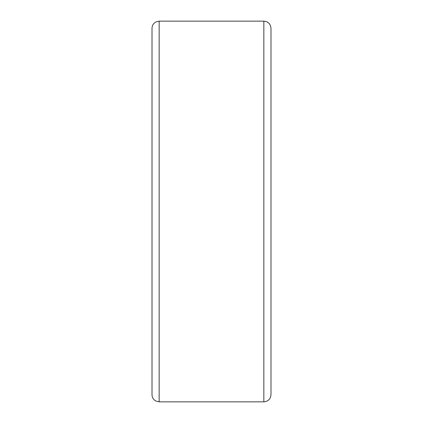 <?xml version="1.0" encoding="UTF-8"?>
<svg xmlns="http://www.w3.org/2000/svg" width="423" height="423" viewBox="0 0 423 423"><rect width="100%" height="100%" fill="white"/><g stroke="black" fill="none" stroke-linecap="round" stroke-linejoin="round"><path stroke-width="0.63" d="M263.846 21.15L263.846 401.85L159.154 401.85L155.717 400.967C153.343 399.555 152.111 397.467 152.016 394.712L152.016 28.288C152.111 25.533 153.343 23.445 155.717 22.033L159.154 21.15L263.846 21.15C268.182 21.573 270.561 23.952 270.984 28.288L270.984 43.754M263.846 401.85C268.182 401.427 270.561 399.048 270.984 394.712L270.984 28.288M159.154 401.85L159.154 21.15"/></g></svg>
